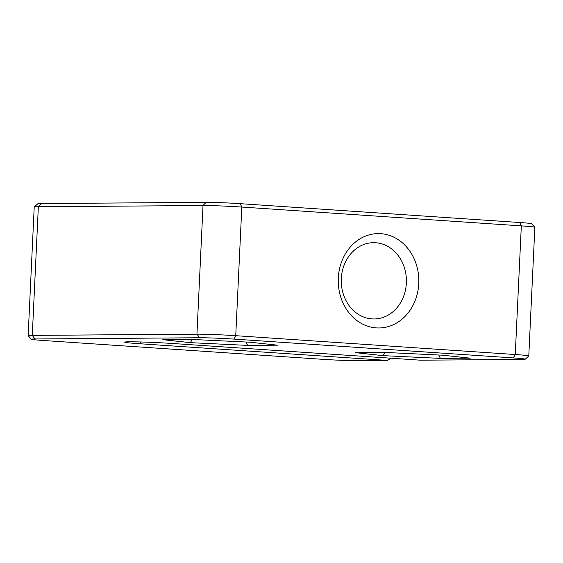 <?xml version="1.0" encoding="UTF-8"?>
<svg xmlns="http://www.w3.org/2000/svg" width="563" height="563" viewBox="0 0 563 563"><rect width="100%" height="100%" fill="white"/><g stroke="black" fill="none" stroke-linecap="round" stroke-linejoin="round"><path stroke-width="0.84" d="M376.316 327.898A47.193 40.304 -90.4 0 1 338.293 278.073A47.193 40.304 -90.4 0 1 380.757 233.673A47.193 40.304 -90.4 0 1 418.773 283.499A47.193 40.304 -90.4 0 1 376.316 327.898M372.037 318.904A38.15 32.577 -90.4 0 1 341.262 279.846A38.15 32.577 -90.4 0 1 373.55 242.674A38.15 32.577 -90.4 0 1 375.627 242.737A38.15 32.577 -90.4 0 1 406.402 281.796A38.15 32.577 -90.4 0 1 374.113 318.968A38.15 32.577 -90.4 0 1 372.037 318.904M31.387 339.25L28.164 335.71A28.256 0.936 2.7 0 1 28.15 335.682A28.256 0.936 2.7 0 1 32.281 335.386L196.944 334.176A28.256 0.936 2.7 0 1 235.742 335.689L515.258 354.528A28.256 0.936 2.7 0 1 528.784 355.964A28.256 0.936 2.7 0 1 528.77 355.999L525.223 359.215A24.871 0.823 -177.3 0 0 513.336 357.927L233.821 339.088A24.871 0.823 -177.3 0 0 199.675 337.758L35.012 338.968A24.871 0.823 -177.3 0 0 31.387 339.25A24.871 0.823 -177.3 0 0 43.281 340.488L322.796 359.328A24.871 0.823 -177.3 0 0 356.935 360.658L387.513 360.433L139.807 343.747A31.648 1.049 2.7 0 1 124.683 342.1A31.648 1.049 2.7 0 1 172.742 343.5L420.448 360.193L521.598 359.447A24.871 0.823 -177.3 0 0 525.223 359.215M528.784 355.964L534.85 227.318A28.256 0.936 -177.3 0 0 534.836 227.29A28.256 0.936 -177.3 0 0 521.324 225.883L241.809 207.05A28.256 0.936 -177.3 0 0 203.011 205.53L38.347 206.741A28.256 0.936 -177.3 0 0 34.23 207.001A28.256 0.936 -177.3 0 0 34.216 207.036L28.15 335.682M355.57 352.67L385.451 352.452L442.792 355.204L470.267 358.167L440.386 358.392L383.037 355.64L355.57 352.67M162.798 339.686L192.68 339.468L250.028 342.213L277.496 345.182L247.621 345.401L190.273 342.649L162.798 339.686M34.23 207.001L37.777 203.785A24.871 0.823 2.7 0 1 41.402 203.553L206.065 202.342A24.871 0.823 2.7 0 1 240.204 203.672L519.719 222.512A24.871 0.823 2.7 0 1 531.613 223.75L534.836 227.29M390.877 358.202L387.513 360.433M383.037 355.64L385.092 352.459M438.774 355.007L440.386 358.392M190.273 342.649L192.328 339.468M246.003 342.022L247.621 345.401M240.204 203.672L241.809 207.05L235.742 335.689L233.821 339.088M513.336 357.927L515.258 354.528L521.324 225.883L519.719 222.512M41.402 203.553L38.347 206.741L32.281 335.386L35.012 338.968M199.675 337.758L196.944 334.176L203.011 205.53L206.065 202.342M140.806 341.98L139.807 343.747"/></g></svg>
